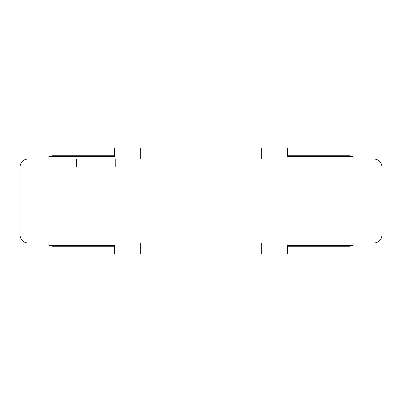 <?xml version="1.0" encoding="UTF-8"?>
<svg xmlns="http://www.w3.org/2000/svg" width="402" height="402" viewBox="0 0 402 402"><rect width="100%" height="100%" fill="white"/><g stroke="black" fill="none" stroke-linecap="round" stroke-linejoin="round"><path stroke-width="0.6" d="M48.938 159.051L48.938 156.428L114.485 156.428L114.485 147.911L140.7 147.911L140.7 159.051M353.062 159.051L353.062 156.428L287.515 156.428L287.515 147.911L261.3 147.911L261.3 159.051M48.938 242.949L48.938 245.572L114.485 245.572L114.485 254.089L140.7 254.089L140.7 242.949M353.062 242.949L353.062 245.572L287.515 245.572L287.515 254.089L261.3 254.089L261.3 242.949M27.964 159.051L374.036 159.051A7.864 7.864 0 0 1 381.9 166.915L381.9 235.085A7.864 7.864 0 0 1 374.036 242.949L27.964 242.949A7.864 7.864 0 0 1 20.1 235.085L20.1 166.915A7.864 7.864 0 0 1 27.964 159.051L27.964 166.915L20.1 166.915A7.864 7.864 0 0 1 27.964 159.051M76.465 159.051L76.465 166.915L27.964 166.915L27.964 235.085L20.1 235.085A7.864 7.864 0 0 0 27.964 242.949L27.964 235.085L381.9 235.085A7.864 7.864 0 0 1 374.036 242.949L374.036 166.915L381.9 166.915A7.864 7.864 0 0 0 374.036 159.051L374.036 166.915L115.791 166.915L115.791 159.051M287.515 155.735L349.805 155.735L349.991 156.428M349.991 245.572L349.805 246.265L287.515 246.265M114.485 246.265L52.195 246.265L52.009 245.572M52.009 156.428L52.195 155.735L114.485 155.735"/></g></svg>
